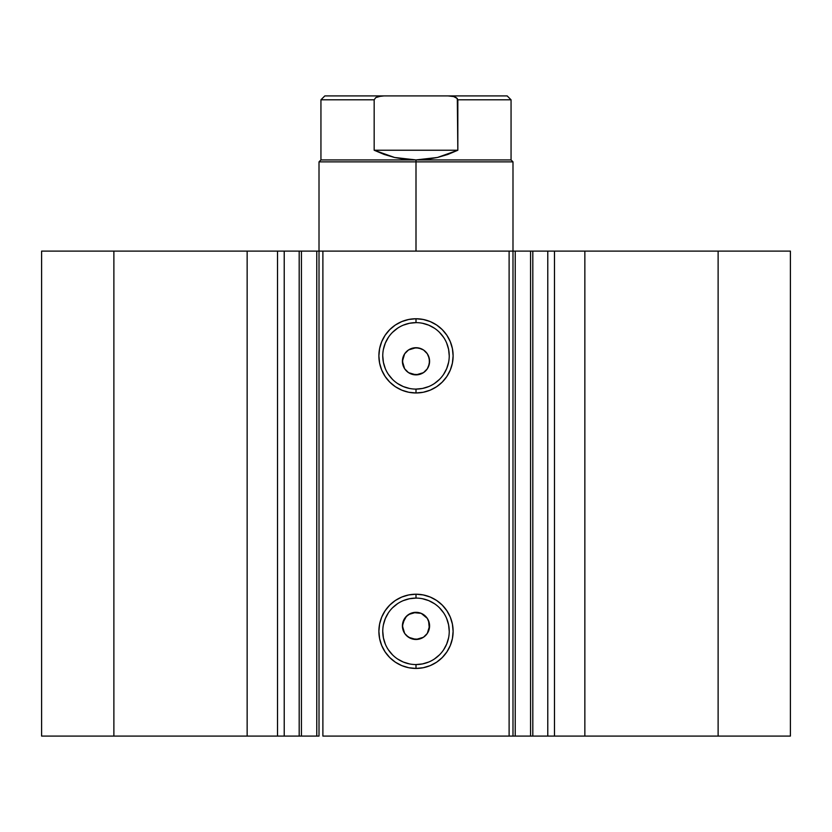 <?xml version="1.0" encoding="UTF-8"?>
<svg xmlns="http://www.w3.org/2000/svg" width="832" height="832" viewBox="0 0 832 832"><rect width="100%" height="100%" fill="white"/><g stroke="black" fill="none" stroke-linecap="round" stroke-linejoin="round"><path stroke-width="1.25" d="M513.146 251.108L532.813 251.108L532.813 736.081L548.434 736.081M513.146 736.081L532.813 736.081L532.813 251.108L547.778 251.108L547.778 736.081L790.4 736.081L790.4 251.108L718.12 251.108L790.4 251.108L790.4 736.081L584.854 736.081L584.854 251.108L718.12 251.108L718.12 736.081L718.12 251.108L554.486 251.108L584.854 251.108L584.854 736.081L554.486 736.081L554.486 251.108L554.486 736.081L547.778 736.081L547.778 251.108L554.486 251.108L547.778 251.108M283.566 736.081L299.187 736.081L284.222 736.081L284.222 251.108L284.222 736.081L277.514 736.081L284.222 736.081M416 322.629L416 318.75A37.118 37.118 0 0 1 453.118 355.867A37.118 37.118 0 0 1 416 392.974L408.762 392.267L401.794 390.156L395.377 386.724L389.761 382.106L385.143 376.48L381.711 370.063L379.6 363.106L378.882 355.867L379.6 348.618L381.711 341.661L385.143 335.244L389.761 329.618L395.377 325L401.794 321.578L408.762 319.467L416 318.75L423.238 319.467L430.206 321.578L436.623 325L442.239 329.618L446.857 335.244L450.289 341.661L452.4 348.618L453.118 355.867L452.4 363.106L450.289 370.063L446.857 376.48L442.239 382.106L436.623 386.724L430.206 390.156L423.238 392.267L416 392.974L416 389.095A33.238 33.238 0 0 0 449.238 355.867A33.238 33.238 0 0 0 416 322.629A33.238 33.238 0 0 0 382.762 355.867A33.238 33.238 0 0 0 416 389.095L416 392.974A37.118 37.118 0 0 1 378.882 355.867A37.118 37.118 0 0 1 416 318.75L416 322.629A33.238 33.238 0 0 1 449.238 355.867A33.238 33.238 0 0 1 416 389.095A33.238 33.238 0 0 1 382.762 355.867A33.238 33.238 0 0 1 416 322.629L409.521 323.263L403.281 325.156M416 598.094L416 594.214A37.118 37.118 0 0 1 453.118 631.332A37.118 37.118 0 0 1 416 668.439L408.762 667.732L401.794 665.621L395.377 662.189L389.761 657.571L385.143 651.945L381.711 645.528L379.6 638.57L378.882 631.332L379.6 624.083L381.711 617.126L385.143 610.709L389.761 605.082L395.377 600.465L401.794 597.043L408.762 594.932L416 594.214L423.238 594.932L430.206 597.043L436.623 600.465L442.239 605.082L446.857 610.709L450.289 617.126L452.4 624.083L453.118 631.332L452.4 638.57L450.289 645.528L446.857 651.945L442.239 657.571L436.623 662.189L430.206 665.621L423.238 667.732L416 668.439L416 664.56A33.238 33.238 0 0 0 449.238 631.332A33.238 33.238 0 0 0 416 598.094A33.238 33.238 0 0 0 382.762 631.332A33.238 33.238 0 0 0 416 664.56L416 668.439A37.118 37.118 0 0 1 378.882 631.332A37.118 37.118 0 0 1 416 594.214L416 598.094A33.238 33.238 0 0 1 449.238 631.332A33.238 33.238 0 0 1 416 664.56A33.238 33.238 0 0 1 382.762 631.332A33.238 33.238 0 0 1 416 598.094L409.521 598.728L403.281 600.621M408.616 637.291L416 639.475A13.582 13.582 0 0 1 402.418 625.893A13.582 13.582 0 0 1 416 612.321L408.606 614.505M404.789 633.558L408.335 637.104M404.602 618.509L402.418 625.882L404.602 633.277M408.335 614.692L404.799 618.228M408.616 372.684L416 374.878A13.582 13.582 0 0 1 402.418 361.296A13.582 13.582 0 0 1 416 347.714L408.606 349.908M404.789 368.95L408.335 372.507M404.602 353.912L402.418 361.286L404.602 368.67M408.335 350.085L404.799 353.621M41.6 736.081L277.514 736.081L277.514 251.108L284.222 251.108L247.146 251.108L277.514 251.108L277.514 736.081L113.88 736.081L113.88 251.108L247.146 251.108L247.146 736.081L247.146 251.108L41.6 251.108L113.88 251.108L113.88 736.081L41.6 736.081L41.6 251.108L41.6 736.081M283.566 251.108L316.763 251.108L316.763 736.081L299.187 736.081L318.854 736.081M299.187 736.081L299.187 251.108L301.423 251.108L301.423 736.081L301.423 251.108L319.01 251.108L319.01 736.081L319.01 251.108L322.889 251.108L322.889 736.081L512.99 736.081L509.111 736.081L509.111 251.108L512.99 251.108L512.99 736.081L512.99 251.108L515.237 251.108L515.237 736.081L530.577 736.081L530.577 251.108L515.237 251.108L515.237 736.081L512.99 736.081M532.813 736.081L530.577 736.081L530.577 251.108L548.434 251.108M319.01 736.081L316.763 736.081L316.763 251.108L318.854 251.108M507.177 95.919L448.053 95.919L453.627 96.543L456.238 97.583L457.829 99.798L511.056 99.798L507.177 95.919L324.823 95.919L320.944 99.798L320.944 159.931L319.01 161.876L319.01 251.108L509.111 251.108L322.889 251.108L322.889 736.081L509.111 736.081L509.111 251.108L512.99 251.108L512.99 161.876L416 161.876L416 159.931L320.944 159.931L416 159.931L416 161.876L319.01 161.876L416 161.876L416 251.108L416 161.876L512.99 161.876L511.056 159.931L416 159.931L511.056 159.931L511.056 99.798L457.829 99.798L457.829 150.238L437.466 157.477L416 159.931L394.534 157.477L374.171 150.238L374.171 99.798L320.944 99.798L374.171 99.798L374.171 150.238L457.829 150.238L457.319 98.498L453.627 96.543L448.053 95.919L383.926 95.919M427.388 633.287L429.582 625.903L427.294 633.443L423.54 637.187L418.652 639.215L412.017 638.882M413.348 639.215L410.8 638.446L406.401 635.502L404.706 633.443L402.678 628.545L402.678 623.251L406.401 616.294L410.8 613.35L413.348 612.581L421.2 613.35L427.294 618.353L429.322 623.241M423.55 614.609L424.663 615.43M406.401 616.294L409.635 613.902M402.418 625.882L402.688 623.241M402.678 628.534L402.48 627.182M404.706 633.443L402.99 629.782M406.39 635.492L405.496 634.504M408.45 637.187L407.337 636.355M410.79 638.435L409.542 637.842M413.338 374.608L408.46 372.59L404.695 368.826L402.678 363.948L402.688 358.634L404.716 353.746L408.46 350.002L413.348 347.974L418.652 347.974L423.55 350.002L427.294 353.746L429.322 358.644L429.322 363.948L427.294 368.836L423.54 372.59L418.652 374.618L412.006 374.275M427.388 368.68L428.345 366.954M423.55 350.002L424.663 350.834M410.821 348.743L412.11 348.286M408.46 350.002L409.635 349.305M406.401 351.686L407.43 350.761M402.418 361.296L403.021 357.302M402.678 363.938L402.48 362.586M404.706 368.836L402.99 365.186M406.39 370.895L405.496 369.907M408.439 372.58L407.337 371.748M410.79 373.838L409.542 373.246M416 389.095L422.479 388.461L428.719 386.568M434.46 383.5L439.504 379.361M443.633 374.327L446.701 368.586L448.594 362.346M449.238 355.867L448.594 349.378L446.701 343.148M443.633 337.397L439.504 332.363M434.46 328.234L428.719 325.156L422.479 323.263M397.54 328.234L392.496 332.363M388.367 337.397L385.299 343.148L383.406 349.378M382.762 355.867L383.406 362.346L385.299 368.586M388.367 374.327L392.496 379.361M397.54 383.5L403.281 386.568L409.521 388.461M418.652 347.974L421.2 348.754L416 347.714A13.582 13.582 0 0 1 429.582 361.296A13.582 13.582 0 0 1 416 374.878L423.384 372.684M428.542 366.496L429.582 361.296L428.553 356.106L429.322 358.644M429.582 361.296L429.322 363.948M423.54 372.59L421.2 373.838M418.652 374.618L416 374.878M403.458 356.096L404.706 353.746M413.348 347.974L416 347.714M416 664.56L422.479 663.926L428.719 662.033M434.46 658.965L439.504 654.826M443.633 649.792L446.701 644.051L448.594 637.811M449.238 631.332L448.594 624.842L446.701 618.613M443.633 612.862L439.504 607.828M434.46 603.699L428.719 600.621L422.479 598.728M397.54 603.699L392.496 607.828M388.367 612.862L385.299 618.613L383.406 624.842M382.762 631.332L383.406 637.811L385.299 644.051M388.367 649.792L392.496 654.826M397.54 658.965L403.281 662.033L409.521 663.926M418.652 612.581L416 612.321A13.582 13.582 0 0 1 429.582 625.893A13.582 13.582 0 0 1 416 639.475L423.384 637.291M429.582 625.903L428.553 620.703L429.322 628.545M423.54 637.187L421.2 638.446M418.652 639.215L416 639.475M403.458 620.703L404.706 618.353M413.348 612.581L416 612.321M425.599 351.697L423.654 350.085M423.384 349.898L421.2 348.754M428.553 356.106L427.388 353.902M423.654 372.507L425.599 370.895M425.599 616.294L423.654 614.682M423.384 614.505L421.2 613.35M428.553 620.703L427.388 618.509M423.654 637.114L425.599 635.492M381.139 96.054L375.762 97.594L374.171 99.798L375.762 97.594L378.373 96.543L383.947 95.919L381.139 96.054M416 159.931L426.806 159.318L437.466 157.477L447.855 154.44L457.829 150.238L374.171 150.238L384.145 154.44L394.534 157.477L405.194 159.318L416 159.931M383.947 95.919L324.823 95.919"/></g></svg>
